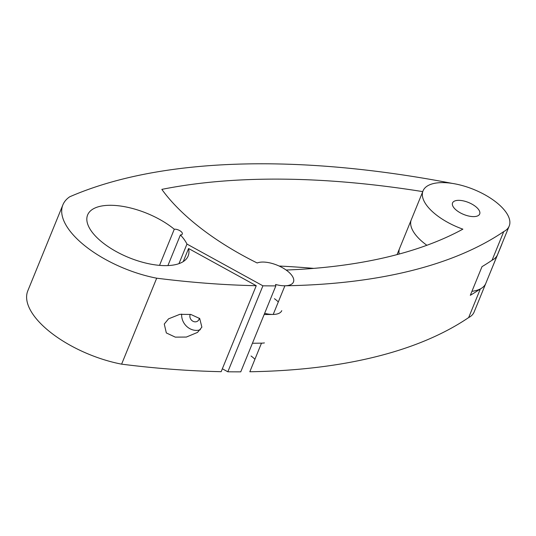 <?xml version="1.0" encoding="UTF-8"?>
<svg xmlns="http://www.w3.org/2000/svg" width="536" height="536" viewBox="0 0 536 536"><rect width="100%" height="100%" fill="white"/><g stroke="black" fill="none" stroke-linecap="round" stroke-linejoin="round"><path stroke-width="0.8" d="M159.534 265.374L174.28 229.234A5.172 2.278 -157.8 0 1 179.895 230.715A5.172 2.278 -157.8 0 1 182.314 234.024A5.172 2.278 -157.8 0 1 180.411 234.935L167.902 265.581M180.411 234.935A54.29 23.899 -157.8 0 1 186.964 244.068L178.97 263.645M183.238 261.601L188.578 248.51A54.29 23.899 -157.8 0 1 188.156 255.974A54.29 23.899 -157.8 0 1 128.861 257.588A54.29 23.899 -157.8 0 1 87.623 214.949A54.29 23.899 -157.8 0 1 122.798 206.38A54.29 23.899 -157.8 0 1 174.28 229.234M186.964 244.068L262.915 285.822A691.266 304.321 22.2 0 0 275.846 285.876L275.591 284.475A21.353 9.4 22.2 0 0 293.46 281.99A21.353 9.4 22.2 0 0 281.346 267.122A21.353 9.4 22.2 0 0 257.166 262.975A176.94 77.894 22.2 0 1 161.845 189.375A663.695 292.18 -157.8 0 1 422.77 191.62A46.538 20.489 -157.8 0 1 423.025 190.89A46.538 20.489 -157.8 0 1 452.257 183.399A691.266 304.321 -157.8 0 0 69.727 196.786A81.01 35.664 -157.8 0 0 62.886 204.853L27.805 290.82A81.01 35.664 -157.8 0 0 121.612 364.158A691.266 304.321 22.2 0 0 221.16 371.683L256.242 285.708L188.578 248.51M121.612 364.158L156.693 278.191A81.01 35.664 -157.8 0 1 62.886 204.853M156.693 278.191A691.266 304.321 22.2 0 0 256.242 285.708M262.915 285.822L227.827 371.79L222.346 368.775M313.707 268.382A663.695 292.18 22.2 0 0 279.122 266.03M227.827 371.79A691.266 304.321 22.2 0 0 240.758 371.843L275.846 285.876M490.045 273.005L501.823 244.356A691.266 304.321 22.2 0 0 501.756 244.302M422.77 191.62L399.38 248.932A46.538 20.489 22.2 0 0 399.159 254.044A46.538 20.489 22.2 0 1 399.38 248.932L397.062 254.607M471.935 291.316A46.538 20.489 22.2 0 0 485.81 283.37L474.119 312.026A46.538 20.489 22.2 0 1 468.665 317.567L480.357 288.911A46.538 20.489 22.2 0 0 485.81 283.37L497.509 254.714A46.538 20.489 22.2 0 1 492.055 260.248L503.746 231.592A46.538 20.489 22.2 0 0 509.2 226.058A46.538 20.489 22.2 0 0 473.858 189.51A46.538 20.489 22.2 0 0 423.025 190.89A46.538 20.489 22.2 0 0 462.876 229.16A663.695 292.18 -157.8 0 1 286.124 270.037A21.353 9.4 -157.8 0 1 293.46 281.99A21.353 9.4 -157.8 0 1 284.904 285.782A691.266 304.321 22.2 0 0 503.746 231.592M411.072 220.276A46.538 20.489 22.2 0 0 426.877 245.28A46.538 20.489 22.2 0 1 411.072 220.276M264.402 342.906A21.353 9.4 -157.8 0 1 260.603 343.161M264.643 313.325A21.353 9.4 22.2 0 0 281.769 310.646M200.35 329.707A14.13 12.274 53 0 1 187.345 326.967A14.13 12.274 53 0 1 181.677 314.083M201.878 327.148L197.509 332.414L186.367 337.057L175.305 337.137L166.328 332.936L164.271 324.039L168.545 318.84L179.828 314.331L190.843 314.458L199.707 318.525L201.878 327.148M190.26 314.351A5.172 4.489 -127 0 0 191.801 320.454A5.172 4.489 -127 0 0 197.724 321.037A5.172 4.489 -127 0 0 199.024 319.335A5.172 4.489 -127 0 0 199.325 318.19M457.469 200.384A14.653 6.452 -157.8 0 1 473.141 204.819A14.653 6.452 -157.8 0 1 479.68 214.011A14.653 6.452 -157.8 0 1 463.68 214.447A14.653 6.452 -157.8 0 1 452.552 202.943A14.653 6.452 -157.8 0 1 457.469 200.384M480.357 288.911A691.266 304.321 -157.8 0 1 470.307 295.316L481.998 266.66A691.266 304.321 22.2 0 0 492.055 260.248A46.538 20.489 22.2 0 0 497.509 254.714L509.2 226.058M468.665 317.567A691.266 304.321 22.2 0 1 249.823 371.756L261.494 343.147A691.266 304.321 22.2 0 1 252.436 343.241L264.148 314.531A691.266 304.321 -157.8 0 0 273.213 314.438L284.904 285.782M274.425 298.693A21.353 9.4 -157.8 0 1 278.311 301.949M254.922 359.261A21.353 9.4 22.2 0 0 251.042 356.005"/></g></svg>
